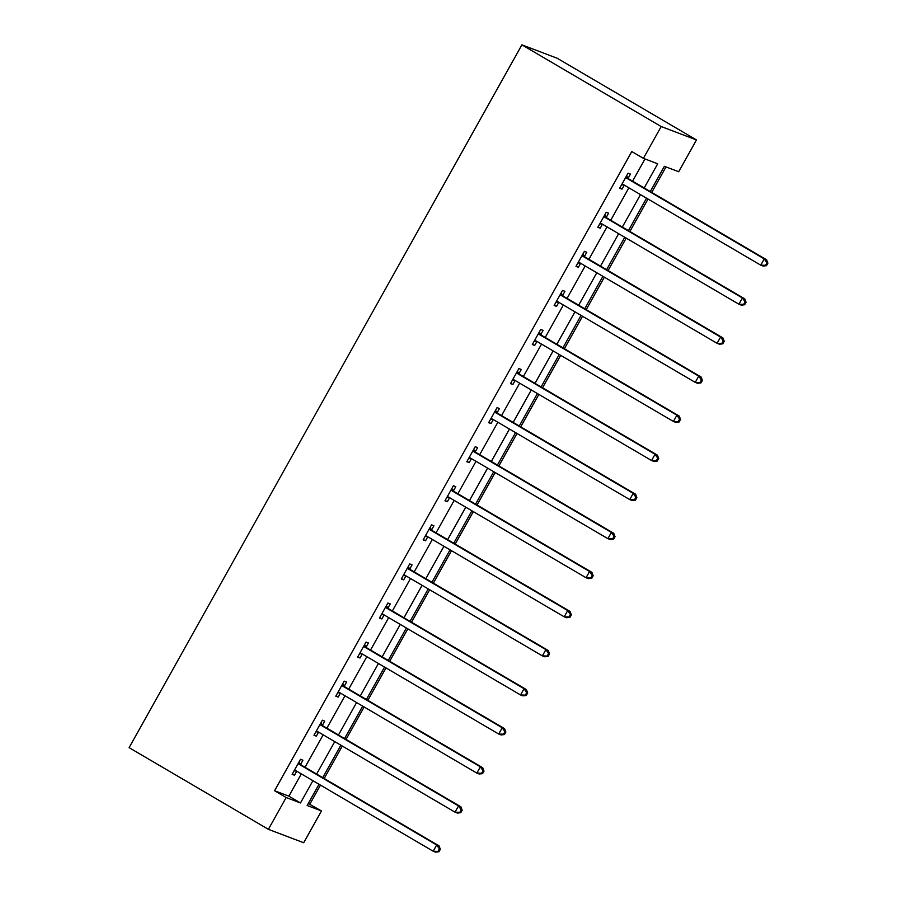 <?xml version="1.0" encoding="UTF-8"?>
<svg xmlns="http://www.w3.org/2000/svg" width="897" height="897" viewBox="0 0 897 897"><rect width="100%" height="100%" fill="white"/><g stroke="black" fill="none" stroke-linecap="round" stroke-linejoin="round"><path stroke-width="1.35" d="M308.265 803.51L321.474 810.933L303.691 842.743L268.394 829.344L129.112 747.649L521.897 44.85L557.194 58.249L696.476 139.943L678.704 171.742L664.385 166.315L650.28 191.554M309.869 804.116L320.476 785.133M324.187 778.495L342.318 746.057M346.018 739.42L364.148 706.982M367.86 700.355L385.99 667.917M389.702 661.28L407.821 628.842M411.532 622.204L429.663 589.766M433.374 583.14L451.494 550.702M455.205 544.064L473.336 511.626M477.047 504.989L495.178 472.551M498.878 465.913L517.008 433.475M520.72 426.849L538.85 394.411M542.55 387.773L560.681 355.335M564.392 348.698L582.523 316.26M586.223 309.633L604.354 277.195M608.065 270.558L626.196 238.12M629.896 231.482L648.026 199.044M651.738 192.418L665.989 166.92M644.181 187.978L657.703 163.781L643.396 158.354L631.791 151.548L274.56 790.728L288.879 796.155L301.314 773.887M305.025 767.26L323.155 734.822M326.867 728.185L344.997 695.747M348.698 689.109L366.828 656.671M370.539 650.045L388.67 617.607M392.37 610.969L410.501 578.531M414.212 571.894L432.343 539.456M436.043 532.829L454.174 500.391M457.885 493.754L476.015 461.316M479.716 454.678L497.846 422.24M501.558 415.603L519.688 383.165M523.388 376.538L541.519 344.1M545.23 337.463L563.361 305.025M567.072 298.387L585.192 265.949M588.903 259.323L607.034 226.885M610.745 220.247L628.864 187.809M632.576 181.172L644.988 158.96M628.192 178.167L630.456 174.108L628.068 173.199L619.67 188.235L622.058 189.132L624.301 185.13M606.35 217.231L608.615 213.183L606.237 212.275L597.839 227.3L600.216 228.208L602.459 224.194M584.519 256.307L586.784 252.259L584.396 251.351L575.997 266.375L578.386 267.284L580.628 263.27M562.677 295.382L564.942 291.323L562.554 290.426L554.155 305.451L556.544 306.359L558.786 302.345M540.846 334.458L543.111 330.399L540.723 329.491L532.325 344.526L534.713 345.423L536.955 341.421M519.004 373.522L521.269 369.474L518.881 368.566L510.483 383.591L512.871 384.499L515.113 380.485M497.173 412.598L499.438 408.539L497.05 407.642L488.652 422.666L491.04 423.575L493.272 419.561M475.332 451.673L477.596 447.614L475.208 446.706L466.81 461.742L469.198 462.639L471.441 458.636M453.49 490.737L455.766 486.69L453.377 485.782L444.979 500.806L447.356 501.715L449.599 497.7M431.659 529.813L433.924 525.754L431.535 524.857L423.137 539.882L425.526 540.79L427.768 536.776M409.817 568.889L412.082 564.83L409.705 563.921L401.307 578.957L403.684 579.854L405.926 575.852M387.986 607.953L390.251 603.905L387.863 602.997L379.465 618.022L381.853 618.93L384.095 614.916M366.144 647.029L368.409 642.981L366.032 642.073L357.634 657.097L360.011 658.006L362.253 653.991M344.313 686.104L346.578 682.045L344.19 681.148L335.792 696.173L338.18 697.081L340.423 693.067M322.472 725.18L324.736 721.121L322.359 720.213L313.961 735.248L316.338 736.145L318.581 732.143M300.641 764.244L302.906 760.196L300.517 759.288L292.119 774.313L294.508 775.221L296.75 771.207M268.394 829.344L286.165 797.534L300.484 802.961L312.93 780.704M274.56 790.728L286.165 797.534M643.396 158.354L661.179 126.544L521.897 44.85M319.018 784.281L307.155 805.495L321.474 810.933M646.569 198.192L628.438 230.63M624.738 237.268L606.607 269.705M602.896 276.332L584.766 308.77M581.065 315.408L562.935 347.845M559.223 354.483L541.093 386.921M537.393 393.548L519.262 425.997M515.551 432.623L497.42 465.061M493.72 471.699L475.589 504.136M471.878 510.774L453.747 543.212M450.047 549.839L431.917 582.276M428.205 588.914L410.075 621.352M406.363 627.99L388.244 660.427M384.533 667.054L366.402 699.492M362.691 706.13L344.56 738.567M340.86 745.205L322.729 777.643M696.476 139.943L661.179 126.544M316.63 774.066L334.76 741.628M338.472 734.991L356.602 702.553M360.302 695.926L378.433 663.477M382.144 656.851L400.275 624.413M403.975 617.775L422.106 585.337M425.817 578.7L443.948 546.262M447.648 539.635L465.778 507.197M469.49 500.56L487.62 468.122M491.332 461.484L509.451 429.046M513.162 422.42L531.293 389.982M535.004 383.344L553.124 350.906M556.835 344.269L574.966 311.831M578.677 305.204L596.808 272.755M600.508 266.129L618.638 233.691M622.35 227.053L640.48 194.615M288.879 796.155L300.484 802.961M619.883 187.865L622.058 189.132M598.041 226.93L600.216 228.208M576.21 266.005L578.386 267.284M554.368 305.081L556.544 306.359M532.526 344.145L534.713 345.423M510.696 383.221L512.871 384.499M488.854 422.296L491.04 423.575M467.023 461.361L469.198 462.639M445.181 500.436L447.356 501.715M423.35 539.512L425.526 540.79M401.508 578.587L403.684 579.854M379.678 617.652L381.853 618.93M357.836 656.727L360.011 658.006M336.005 695.803L338.18 697.081M314.163 734.867L316.338 736.145M292.332 773.943L294.508 775.221M766.487 265.691L767.888 263.18L766.935 262.821L765.533 265.321L766.487 265.691L763.134 266.061L760.746 265.164L623.325 184.558A2.87 2.691 -69.2 0 0 622.361 184.233L621.935 184.177M765.533 265.321L760.746 265.164L764.244 258.897L766.632 259.805L629.212 179.198A2.87 2.691 -69.2 0 1 628.449 178.514L626.543 175.947M625.803 177.258L626.061 177.606A2.87 2.691 -69.2 0 0 626.824 178.29L764.244 258.897L766.935 262.821M624.2 185.062L621.621 184.748M767.888 263.18L766.632 259.805M744.645 304.756L746.046 302.255L745.093 301.897L743.691 304.397L744.645 304.756L741.292 305.137L738.915 304.229L601.495 223.633A2.87 2.691 -69.2 0 0 600.519 223.297L600.104 223.252M743.691 304.397L738.915 304.229L742.413 297.972L744.79 298.88L607.37 218.274A2.87 2.691 -69.2 0 1 606.607 217.579L604.701 215.011M603.961 216.334L604.219 216.682A2.87 2.691 -69.2 0 0 604.993 217.366L742.413 297.972L745.093 301.897M602.358 224.138L599.779 223.824M746.046 302.255L744.79 298.88M722.814 343.831L724.215 341.331L723.251 340.961L721.861 343.473L722.814 343.831L719.461 344.213L717.073 343.304L579.653 262.698A2.87 2.691 -69.2 0 0 578.688 262.373L578.262 262.328M721.861 343.473L717.073 343.304L720.571 337.048L722.96 337.945L585.539 257.349A2.87 2.691 -69.2 0 1 584.777 256.654L582.871 254.086M582.131 255.398L582.388 255.746A2.87 2.691 -69.2 0 0 583.151 256.441L720.571 337.048L723.251 340.961M580.527 263.213L577.937 262.899M724.215 341.331L722.96 337.945M700.972 382.907L702.373 380.395L701.42 380.036L700.019 382.537L700.972 382.907L697.619 383.288L695.242 382.38L557.822 301.773A2.87 2.691 -69.2 0 0 556.846 301.448L556.432 301.392M700.019 382.537L695.242 382.38L698.741 376.112L701.118 377.02L563.697 296.414A2.87 2.691 -69.2 0 1 562.935 295.73L561.029 293.162M560.289 294.474L560.547 294.821A2.87 2.691 -69.2 0 0 561.32 295.517L698.741 376.112L701.42 380.036M558.685 302.289L556.106 301.964M702.373 380.395L701.118 377.02M679.141 421.971L680.543 419.471L679.578 419.112L678.188 421.612L679.141 421.971L675.789 422.352L673.4 421.455L535.98 340.849A2.87 2.691 -69.2 0 0 535.016 340.524L534.59 340.468M678.188 421.612L673.4 421.455L676.899 415.188L679.287 416.096L541.866 335.489A2.87 2.691 -69.2 0 1 541.104 334.805L539.198 332.226M538.458 333.549L538.716 333.897A2.87 2.691 -69.2 0 0 539.478 334.581L676.899 415.188L679.578 419.112M536.855 341.353L534.264 341.039M680.543 419.471L679.287 416.096M657.299 461.047L658.701 458.546L657.748 458.176L656.346 460.688L657.299 461.047L653.947 461.428L651.558 460.52L514.138 379.913A2.87 2.691 -69.2 0 0 513.174 379.588L512.748 379.543M656.346 460.688L651.558 460.52L655.068 454.263L657.445 455.171L520.025 374.565A2.87 2.691 -69.2 0 1 519.262 373.87L517.356 371.302M516.616 372.625L516.874 372.973A2.87 2.691 -69.2 0 0 517.647 373.657L655.068 454.263L657.748 458.176M515.013 380.429L512.434 380.115M658.701 458.546L657.445 455.171M635.468 500.122L636.859 497.611L635.906 497.252L634.515 499.764L635.468 500.122L632.116 500.504L629.728 499.595L492.307 418.989A2.87 2.691 -69.2 0 0 491.343 418.664L490.917 418.607M634.515 499.764L629.728 499.595L633.226 493.339L635.614 494.236L498.194 413.629A2.87 2.691 -69.2 0 1 497.431 412.945L495.514 410.378M494.785 411.689L495.043 412.037A2.87 2.691 -69.2 0 0 495.806 412.732L633.226 493.339L635.906 497.252M493.182 419.504L490.592 419.179M636.859 497.611L635.614 494.236M613.626 539.187L615.028 536.686L614.075 536.328L612.673 538.828L613.626 539.187L610.274 539.568L607.886 538.671L470.465 458.064A2.87 2.691 -69.2 0 0 469.501 457.739L469.075 457.683M612.673 538.828L607.886 538.671L611.384 532.403L613.772 533.311L476.352 452.705A2.87 2.691 -69.2 0 1 475.589 452.021L473.683 449.442M472.943 450.765L473.201 451.113A2.87 2.691 -69.2 0 0 473.975 451.796L611.384 532.403L614.075 536.328M471.34 458.569L468.761 458.255M615.028 536.686L613.772 533.311M591.796 578.262L593.186 575.762L592.233 575.403L590.831 577.903L591.796 578.262L588.443 578.643L586.055 577.735L448.635 497.14A2.87 2.691 -69.2 0 0 447.67 496.803L447.244 496.759M590.831 577.903L586.055 577.735L589.553 571.479L591.942 572.387L454.521 491.78A2.87 2.691 -69.2 0 1 453.747 491.085L451.841 488.517M451.113 489.84L451.37 490.188A2.87 2.691 -69.2 0 0 452.133 490.872L589.553 571.479L592.233 575.403M449.509 497.644L446.919 497.33M593.186 575.762L591.942 572.387M569.954 617.338L571.355 614.837L570.402 614.467L569.001 616.979L569.954 617.338L566.601 617.719L564.213 616.811L426.793 536.204A2.87 2.691 -69.2 0 0 425.828 535.879L425.402 535.823M569.001 616.979L564.213 616.811L567.711 610.554L570.1 611.451L432.679 530.856A2.87 2.691 -69.2 0 1 431.917 530.161L430.011 527.593M429.271 528.905L429.528 529.252A2.87 2.691 -69.2 0 0 430.291 529.948L567.711 610.554L570.402 614.467M427.667 536.72L425.088 536.406M571.355 614.837L570.1 611.451M548.112 656.413L549.513 653.902L548.56 653.543L547.159 656.043L548.112 656.413L544.771 656.783L542.382 655.886L404.962 575.28A2.87 2.691 -69.2 0 0 403.998 574.955L403.572 574.899M547.159 656.043L542.382 655.886L545.881 649.619L548.269 650.527L410.848 569.92A2.87 2.691 -69.2 0 1 410.075 569.236L408.169 566.669M407.44 567.98L407.698 568.328A2.87 2.691 -69.2 0 0 408.46 569.023L545.881 649.619L548.56 653.543M405.825 575.796L403.246 575.47M549.513 653.902L548.269 650.527M526.281 695.478L527.683 692.977L526.73 692.619L525.328 695.119L526.281 695.478L522.929 695.859L520.54 694.951L383.12 614.355A2.87 2.691 -69.2 0 0 382.156 614.019L381.73 613.974M525.328 695.119L520.54 694.951L524.039 688.694L526.427 689.602L389.006 608.996A2.87 2.691 -69.2 0 1 388.244 608.301L386.338 605.733M385.598 607.056L385.856 607.404A2.87 2.691 -69.2 0 0 386.618 608.088L524.039 688.694L526.73 692.619M383.994 614.86L381.416 614.546M527.683 692.977L526.427 689.602M504.439 734.553L505.841 732.053L504.888 731.683L503.486 734.194L504.439 734.553L501.087 734.935L498.71 734.026L361.289 653.42A2.87 2.691 -69.2 0 0 360.314 653.094L359.899 653.05M503.486 734.194L498.71 734.026L502.208 727.77L504.596 728.667L367.176 648.071A2.87 2.691 -69.2 0 1 366.402 647.376L364.496 644.808M363.767 646.12L364.025 646.468A2.87 2.691 -69.2 0 0 364.787 647.163L502.208 727.77L504.888 731.683M362.153 653.935L359.574 653.621M505.841 732.053L504.596 728.667M482.608 773.629L484.01 771.117L483.057 770.758L481.655 773.259L482.608 773.629L479.256 774.01L476.868 773.102L339.447 692.495A2.87 2.691 -69.2 0 0 338.483 692.17L338.057 692.114M481.655 773.259L476.868 773.102L480.366 766.834L482.754 767.742L345.334 687.136A2.87 2.691 -69.2 0 1 344.571 686.452L342.665 683.884M341.925 685.196L342.183 685.543A2.87 2.691 -69.2 0 0 342.946 686.239L480.366 766.834L483.057 770.758M340.322 693.011L337.743 692.686M484.01 771.117L482.754 767.742M460.766 812.693L462.168 810.193L461.215 809.834L459.813 812.334L460.766 812.693L457.414 813.074L455.037 812.177L317.616 731.571A2.87 2.691 -69.2 0 0 316.641 731.246L316.226 731.19M459.813 812.334L455.037 812.177L458.535 805.91L460.912 806.818L323.503 726.211A2.87 2.691 -69.2 0 1 322.729 725.527L320.823 722.948M320.094 724.271L320.352 724.619A2.87 2.691 -69.2 0 0 321.115 725.303L458.535 805.91L461.215 809.834M318.48 732.075L315.901 731.761M462.168 810.193L460.912 806.818M438.936 851.769L440.337 849.268L439.384 848.898L437.983 851.41L438.936 851.769L435.583 852.15L433.195 851.242L295.775 770.635A2.87 2.691 -69.2 0 0 294.81 770.31L294.384 770.265M437.983 851.41L433.195 851.242L436.693 844.985L439.082 845.893L301.661 765.287A2.87 2.691 -69.2 0 1 300.899 764.592L298.993 762.024M298.252 763.347L298.51 763.695A2.87 2.691 -69.2 0 0 299.273 764.379L436.693 844.985L439.384 848.898M296.649 771.151L294.07 770.837M440.337 849.268L439.082 845.893M626.061 177.606L628.449 178.514M626.824 178.29L629.212 179.198M622.361 184.233L623.516 184.67M604.219 216.682L606.607 217.579M604.993 217.366L607.37 218.274M600.519 223.297L601.685 223.745M582.388 255.746L584.777 256.654M583.151 256.441L585.539 257.349M578.688 262.373L579.843 262.81M560.547 294.821L562.935 295.73M561.32 295.517L563.697 296.414M556.846 301.448L558.012 301.885M538.716 333.897L541.104 334.805M539.478 334.581L541.866 335.489M535.016 340.524L536.171 340.961M516.874 372.973L519.262 373.87M517.647 373.657L520.025 374.565M513.174 379.588L514.34 380.036M495.043 412.037L497.431 412.945M495.806 412.732L498.194 413.629M491.343 418.664L492.498 419.101M473.201 451.113L475.589 452.021M473.975 451.796L476.352 452.705M469.501 457.739L470.667 458.176M451.37 490.188L453.747 491.085M452.133 490.872L454.521 491.78M447.67 496.803L448.825 497.252M429.528 529.252L431.917 530.161M430.291 529.948L432.679 530.856M425.828 535.879L426.994 536.316M407.698 568.328L410.075 569.236M408.46 569.023L410.848 569.92M403.998 574.955L405.152 575.392M385.856 607.404L388.244 608.301M386.618 608.088L389.006 608.996M382.156 614.019L383.311 614.467M364.025 646.468L366.402 647.376M364.787 647.163L367.176 648.071M360.314 653.094L361.48 653.532M342.183 685.543L344.571 686.452M342.946 686.239L345.334 687.136M338.483 692.17L339.638 692.607M320.352 724.619L322.729 725.527M321.115 725.303L323.503 726.211M316.641 731.246L317.807 731.683M298.51 763.695L300.899 764.592M299.273 764.379L301.661 765.287M294.81 770.31L295.965 770.758"/></g></svg>
